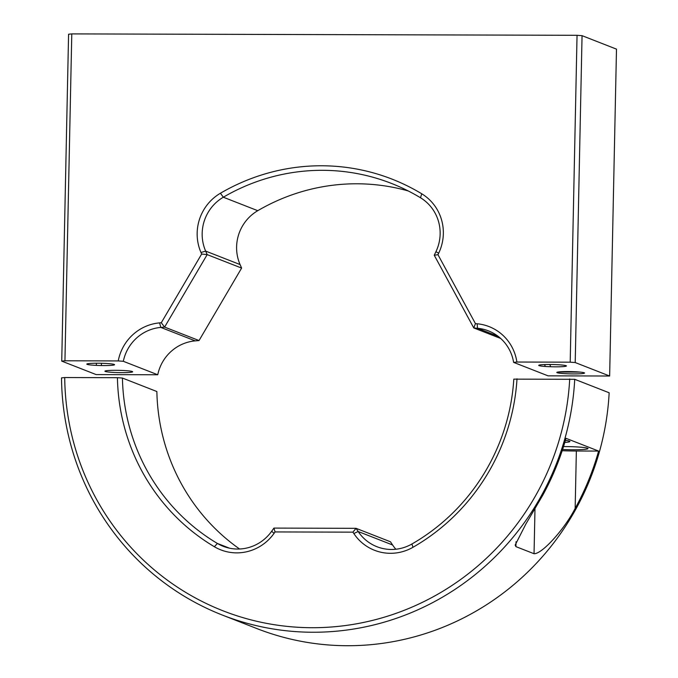 <?xml version="1.0" encoding="UTF-8"?>
<svg xmlns="http://www.w3.org/2000/svg" width="678" height="678" viewBox="0 0 678 678"><rect width="100%" height="100%" fill="white"/><g stroke="black" fill="none" stroke-linecap="round" stroke-linejoin="round"><path stroke-width="1.02" d="M565.393 440.386A18.925 1.542 1.2 0 1 569.91 441.48A18.925 1.542 1.2 0 1 564.791 442.429M563.52 446.582A18.925 1.542 1.2 0 1 565.028 446.582A18.925 1.542 1.2 0 1 588.029 448.573A18.925 1.542 1.2 0 1 573.19 449.768A18.925 1.542 1.2 0 1 562.587 449.489M229.444 548.171L217.392 543.451A42.061 40.917 -68.6 0 0 223.223 546.307A42.061 40.917 -68.6 0 0 271.675 531.264L273.92 528.094L356.043 528.323L390.477 541.79L392.587 544.976A42.061 40.917 -68.6 0 0 395.842 549.239M574.724 379.307A262.971 255.835 111.4 0 1 222.494 615.115L256.928 628.591A262.971 255.835 -68.6 0 0 609.158 392.774L574.724 379.307L513.805 379.138A200.612 195.171 111.4 0 1 411.927 543.993A42.061 40.917 -68.6 0 1 376.976 546.731A42.061 40.917 -68.6 0 1 358.162 531.51L356.043 528.323L352.916 532.154L275.065 531.933L274.082 533.323A46.265 45.011 111.4 0 1 214.375 546.731A204.824 199.264 111.4 0 1 117.421 377.688L122.43 378.053L156.864 391.528A200.612 195.171 -68.6 0 0 239.588 549.002M273.92 528.094L275.065 531.933M569.706 378.943A258.767 251.75 111.4 0 1 311.99 627.709A258.767 251.75 111.4 0 1 64.715 377.544L117.421 377.688M517.009 378.799A204.824 199.264 111.4 0 1 412.987 547.282A46.265 45.011 111.4 0 1 353.84 533.544L352.916 532.154M64.715 377.544L61.512 377.883A262.971 255.835 111.4 0 0 222.494 615.115M214.375 546.731L217.392 543.451A200.612 195.171 111.4 0 1 122.43 378.053M575.156 508.39C564.986 528.535 542.18 554.129 534.044 553.723L515.924 546.638L515.153 545.104L525.891 524.001L542.536 495.635A262.971 255.835 -68.6 0 0 565.986 438.31L598.606 451.073A262.971 255.835 111.4 0 1 575.156 508.39L576.359 451.006L598.606 451.073M562.181 450.717A33.646 2.746 -178.8 0 0 576.359 451.006M200.985 252.496A46.265 45.011 111.4 0 1 197.162 233.003A46.265 45.011 111.4 0 1 220.426 193.238A204.824 199.264 111.4 0 1 421.741 193.789A46.265 45.011 111.4 0 1 438.7 253.157L437.963 254.691L475.439 323.609L477.1 323.762A46.265 45.011 111.4 0 1 516.882 362.035L513.619 362.374A42.061 40.917 -68.6 0 0 488.423 330.864A42.061 40.917 -68.6 0 0 477.558 328.288L473.778 327.94L434.242 255.242L435.92 251.733A42.061 40.917 -68.6 0 0 420.504 197.764A200.612 195.171 -68.6 0 0 391.376 183.391A200.612 195.171 -68.6 0 0 223.325 197.213A42.061 40.917 -68.6 0 0 202.171 233.368A42.061 40.917 -68.6 0 0 205.646 251.089L207.18 254.614L164.601 327.084L199.035 340.551L241.614 268.081L207.18 254.614L201.654 254.038L200.985 252.496L205.646 251.089L240.08 264.564A42.061 40.917 -68.6 0 1 236.605 246.843A42.061 40.917 -68.6 0 1 257.759 210.689L223.325 197.213L220.426 193.238M161.288 322.736L164.601 327.084L160.805 327.415A42.061 40.917 -68.6 0 0 123.32 361.298L118.243 360.925A46.265 45.011 111.4 0 1 159.627 322.881L161.288 322.736L201.654 254.038M159.627 322.881L160.805 327.415L195.239 340.881A42.061 40.917 -68.6 0 0 157.754 374.764L123.32 361.298M61.732 361.12L68.58 34.239L71.783 33.9L64.935 360.781L61.732 361.12L96.166 374.595L157.754 374.764M195.239 340.881L199.035 340.551M241.614 268.081L240.08 264.564M513.619 362.374L548.053 375.841L609.641 376.019L616.488 49.138L582.055 35.663L575.207 362.544L570.198 362.179L577.046 35.298L582.055 35.663M557.909 372.036L580.012 372.095M408.266 190.959A200.612 195.171 -68.6 0 0 257.759 210.689M500.703 338.475L473.778 327.94L475.439 323.609M549.782 364.484A46.265 45.011 111.4 0 1 550.697 366.739M545.366 366.467A42.061 40.917 -68.6 0 0 544.51 364.561M516.882 362.035L570.198 362.179M609.641 376.019L575.207 362.544M567.698 371.569A13.882 1.136 1.2 0 1 584.241 372.781A13.882 1.136 1.2 0 1 573.681 373.909A13.882 1.136 1.2 0 1 557.138 372.705A13.882 1.136 1.2 0 1 567.698 371.569M549.578 364.484A13.882 1.136 1.2 0 1 566.113 365.688A13.882 1.136 1.2 0 1 555.553 366.823A13.882 1.136 1.2 0 1 539.018 365.611A13.882 1.136 1.2 0 1 549.578 364.484M577.046 35.298L71.783 33.9M96.403 363.23L96.361 365.383M101.42 363.281L101.378 365.544M434.242 255.242L437.963 254.691M64.935 360.781L118.243 360.925M97.691 363.23A13.882 1.136 1.2 0 1 114.235 364.433A13.882 1.136 1.2 0 1 103.675 365.569A13.882 1.136 1.2 0 1 87.131 364.366A13.882 1.136 1.2 0 1 97.691 363.23M115.819 370.315A13.882 1.136 1.2 0 1 132.354 371.527A13.882 1.136 1.2 0 1 121.794 372.654A13.882 1.136 1.2 0 1 105.26 371.451A13.882 1.136 1.2 0 1 115.819 370.315M534.984 508.864L534.044 553.723M515.924 546.638L516.026 541.764M353.84 533.544L358.162 531.51L392.587 544.976M411.927 543.993L412.987 547.282M271.675 531.264L274.082 533.323M498.152 336.347L477.558 328.288L477.1 323.762M420.504 197.764L421.741 193.789M435.92 251.733L438.7 253.157"/></g></svg>
